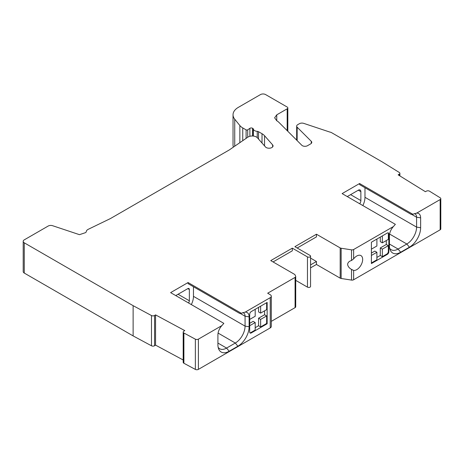 <?xml version="1.0" encoding="UTF-8"?>
<svg xmlns="http://www.w3.org/2000/svg" width="464" height="464" viewBox="0 0 464 464"><rect width="100%" height="100%" fill="white"/><g stroke="black" fill="none" stroke-linecap="round" stroke-linejoin="round"><path stroke-width="0.7" d="M287.181 130.639L287.181 108.814A2.181 1.259 180 0 0 287.819 107.926A2.181 1.259 180 0 0 287.181 107.033L265.611 94.581A3.631 2.094 180 0 0 260.478 94.581L238.351 107.358A18.154 10.481 180 0 0 233.032 114.77A18.154 10.481 180 0 0 234.732 119.202L234.732 146.195M244.627 312.22L241.309 313.281L188.071 282.547L170.613 292.627L223.845 323.362L221.908 325.571L198.389 339.149A2.181 1.259 180 0 1 195.361 339.178L183.889 333.001A2.181 1.259 180 0 1 183.193 332.079A2.181 1.259 180 0 1 183.779 331.221L184.782 330.612L155.568 314.888L154.564 315.491A2.181 1.259 180 0 1 151.49 315.555L133.127 305.672L24.261 242.817A3.631 2.094 180 0 1 23.2 241.338L23.2 271.579A3.631 2.094 0 0 0 24.261 273.058L133.127 335.913L151.49 345.796A2.181 1.259 0 0 0 154.57 345.738L155.568 345.129L183.193 360M183.193 332.079L183.193 362.32A2.181 1.259 0 0 0 183.889 363.242L195.361 369.419A2.181 1.259 0 0 0 198.389 369.385L270.234 327.909A3.631 2.094 0 0 0 271.301 326.424L271.301 296.183A3.631 2.094 180 0 1 270.234 297.668L245.131 312.156A9.361 5.406 120 0 1 249.122 316.866L249.122 326.755A15.892 9.176 120 0 1 237.881 346.219L229.152 351.26A15.892 9.176 120 0 1 218.654 348.974A15.892 9.176 120 0 1 217.918 344.769L217.918 334.886A9.361 5.406 120 0 1 221.908 325.571M271.301 321.361L295.081 307.632A2.181 1.259 0 0 0 295.719 306.745L295.719 276.503A2.181 1.259 180 0 1 295.081 277.391L267.67 293.219L270.234 294.704A3.631 2.094 180 0 1 271.301 296.183M295.719 280.36L307.464 287.141A1.815 1.05 0 0 0 309.442 287.367A1.815 1.05 0 0 0 310.561 286.398L310.561 256.163A1.815 1.05 180 0 1 309.442 257.126A1.815 1.05 180 0 1 307.464 256.899L292.314 248.153L270.75 260.606L294.472 274.305A2.181 1.259 180 0 1 295.034 274.868L295.643 276.179A2.181 1.259 180 0 1 295.719 276.503M310.561 258.1L316.448 261.499L316.448 264.463L310.561 267.861M316.448 264.463L340.176 278.156A2.181 1.259 0 0 0 341.15 278.481L351.521 280.088A2.181 1.259 0 0 0 353.626 279.763L440.162 229.802A2.181 1.259 0 0 0 440.8 228.909L440.8 198.673A2.181 1.259 180 0 1 440.162 199.561L416.643 213.138L412.821 214.258L359.588 183.524L342.125 193.604L395.357 224.338L393.42 226.548A9.361 5.406 120 0 0 389.429 235.863L389.429 245.752A15.892 9.176 120 0 0 390.166 249.951A15.892 9.176 120 0 0 400.664 252.242L409.399 247.202A15.892 9.176 120 0 0 420.633 227.731L420.633 217.848A9.361 5.406 120 0 0 416.643 213.138L416.138 213.196M233.032 114.77L233.032 145.012A18.154 10.481 0 0 0 233.398 147.111M272.612 146.966L272.612 144.872A3.996 2.308 0 0 1 273.047 145.916A3.996 2.308 0 0 1 270.582 148.045A3.996 2.308 0 0 1 266.232 147.546A3.996 2.308 0 0 1 265.495 146.966L257.433 137.831A5.812 3.352 180 0 0 256.366 136.979A5.812 3.352 180 0 0 247.805 137.199L229.431 149.843A7.262 4.193 0 0 1 229.001 150.11L110.687 218.416A7.262 4.193 0 0 1 110.217 218.666L88.311 229.28A5.812 3.352 180 0 0 86.24 231.727A2.181 1.259 0 0 1 85.156 232.771L79.466 234.668L52.577 225.701A3.631 2.094 0 0 0 48.198 226.038L24.261 239.853A3.631 2.094 180 0 0 23.2 241.338M272.612 144.872L264.55 135.737A13.798 7.963 0 0 0 262.015 133.719L258.523 131.706A2.146 1.241 0 0 0 257.236 131.347A4.356 2.517 180 0 1 254.62 130.628A4.356 2.517 180 0 1 253.367 129.114A2.181 1.259 0 0 0 252.741 128.36L252.567 128.261A1.815 1.05 0 0 0 249.887 128.325L247.712 129.827A1.09 0.626 180 0 1 246.106 129.868L242.747 127.925A14.523 8.387 180 0 1 239.853 125.541L234.732 119.202M287.181 108.814L276.759 114.834L274.63 117.798L276.753 120.756A13.798 7.963 180 0 1 278.963 122.421L301.803 145.261A3.631 2.094 0 0 0 302.383 145.696A3.631 2.094 0 0 0 307.516 145.696L310.706 143.852A3.631 2.094 0 0 0 311.767 142.373A3.631 2.094 0 0 0 311.286 141.323L297.151 127.194A3.631 2.094 180 0 1 296.664 126.144A3.631 2.094 180 0 1 297.731 124.659L299.379 123.708A3.631 2.094 180 0 1 303.763 123.378L329.568 131.979A3.631 2.094 0 0 0 330.165 132.136A3.631 2.094 180 0 1 331.516 132.629L382.179 161.884L399.301 172.48A2.181 1.259 180 0 1 399.887 173.339A2.181 1.259 180 0 1 399.197 174.261L398.141 174.835L425.384 191.702L426.433 191.127A2.181 1.259 180 0 1 429.513 191.185L440.214 197.815A2.181 1.259 180 0 1 440.8 198.673M351.521 280.088L351.521 269.422C349.201 268.07 347.89 266.388 347.6 264.358C347.89 262.427 349.201 261.145 351.521 260.513L351.521 249.847A2.181 1.259 180 0 0 353.626 249.522L393.42 226.548M351.521 249.847L341.15 248.24A2.181 1.259 180 0 1 340.176 247.915L316.448 234.221L294.884 246.674L310.033 255.42A1.815 1.05 180 0 1 310.561 256.163M351.521 269.422L353.626 270.419A8.352 4.82 120 0 0 359.623 267.148A8.352 4.82 120 0 0 362.668 259.422A8.352 4.82 120 0 0 360.94 255.6A8.352 4.82 120 0 0 353.626 258.866L351.521 260.513M388.855 251.714L388.855 233.926A2.181 1.259 120 0 0 388.403 232.928A2.181 1.259 120 0 0 387.312 233.032L371.397 242.225L371.397 263.569L387.312 254.382A2.181 1.259 120 0 0 388.855 251.714L388.345 251.418L388.345 245.665L386.286 244.482L380.283 247.95L380.283 255.478L382.336 256.662L386.802 254.086A2.181 1.259 -60 0 0 388.345 251.418M316.448 234.221L316.448 236.889L297.192 248.008M310.561 264.898L316.448 261.499M292.314 248.153L292.314 250.821L273.058 261.94M249.696 314.267L249.696 332.056A2.181 1.259 120 0 0 250.148 333.053A2.181 1.259 120 0 0 251.233 332.949L267.154 323.756L267.154 302.412L251.233 311.599A2.181 1.259 120 0 0 249.696 314.267M155.568 345.129L155.568 314.888M133.127 305.672L133.127 335.913M188.071 282.547L188.071 283.632L239.679 313.426L241.309 313.281M193.465 286.74L193.465 296.334A13.798 7.969 -60 0 1 191.336 304.587M175.752 295.591L187.816 288.625A2.181 1.259 120 0 1 188.906 288.515A2.181 1.259 120 0 1 189.358 289.513L189.358 300.782A2.181 1.259 120 0 1 188.448 302.922M249.122 316.866L245.073 316.239A7.262 4.193 120 0 0 243.571 312.916A7.262 4.193 120 0 0 242.753 312.62M240.126 313.386L245.073 316.239L245.073 326.128L249.122 326.755M237.881 346.219L235.318 343.029A13.798 7.969 120 0 0 245.073 326.128L193.465 296.334M218.086 333.077L235.318 343.029L226.589 348.07L229.152 351.26M218.167 347.35A13.798 7.969 120 0 0 219.687 348.748A13.798 7.969 120 0 0 226.589 348.07L217.918 343.058M249.696 319.429L255.188 316.257L255.188 309.32M258.576 307.359L258.576 311.924L260.635 313.113L266.638 309.645L266.638 302.708M260.635 313.113L260.635 306.176M266.638 323.46L266.638 315.932L264.584 314.743L258.576 318.211L258.576 325.74L260.635 326.929L266.638 323.46L267.154 323.756M264.584 310.828L264.584 314.743M258.576 318.211L260.635 319.4L260.635 326.929M260.635 319.4L266.638 315.932M249.922 332.85A2.181 1.259 -60 0 0 250.722 332.647L255.188 330.072L255.188 322.538L249.696 325.711M258.576 325.74L255.188 327.7M255.188 322.538L253.135 321.355L249.696 323.338M359.588 183.524L359.588 184.608L411.191 214.403L412.821 214.258M364.977 187.723L364.977 197.31A13.798 7.969 -60 0 1 362.848 205.569M359.693 203.742A3.631 2.094 120 0 0 360.87 200.57L360.87 191.678A3.631 2.094 120 0 0 360.116 190.014A3.631 2.094 120 0 0 358.301 190.194L347.263 196.568M420.633 217.848L416.585 217.222A7.262 4.193 120 0 0 415.083 213.898A7.262 4.193 120 0 0 414.265 213.602M411.638 214.362L416.585 217.222L416.585 227.105L420.633 227.731M409.399 247.202L406.829 244.006A13.798 7.969 120 0 0 416.585 227.105L364.977 197.31M389.598 234.053L406.829 244.006L398.1 249.046L400.664 252.242M389.679 248.333A13.798 7.969 120 0 0 391.198 249.731A13.798 7.969 120 0 0 398.1 249.046L389.429 244.041M386.286 240.567L386.286 244.482M380.283 237.098L380.283 241.663L382.336 242.846L388.345 239.378L388.345 233.63A2.181 1.259 -60 0 0 388.119 232.829M380.283 247.95L382.336 249.133L382.336 256.662M382.336 249.133L388.345 245.665M371.397 262.978L376.89 259.805L376.89 252.277L371.397 255.449M380.283 255.478L376.89 257.433M376.89 252.277L374.837 251.088L371.397 253.077M371.397 249.162L376.89 245.99L376.89 239.053M382.336 242.846L382.336 235.909M264.55 135.737L264.55 145.893M262.015 143.022L262.015 133.719M258.523 131.706L258.523 139.061M257.236 137.622L257.236 131.347M253.367 136.062L253.367 129.114M252.741 136.01L252.741 128.36M252.567 128.261L252.567 136.004M249.887 136.288L249.887 128.325M247.712 129.827L247.712 137.263M246.106 138.365L246.106 129.868M242.747 127.925L242.747 140.679M239.853 142.668L239.853 125.541M276.759 114.834L276.759 120.762M297.151 127.194L297.151 140.609M311.286 143.417L311.286 141.323M399.191 175.491L399.191 174.261M440.162 229.802L440.162 199.561M353.626 249.522L353.626 258.866M353.626 270.419L353.626 279.763M341.15 248.24L341.15 278.481M340.176 278.156L340.176 247.915M307.464 287.141L307.464 256.899M295.081 307.632L295.081 277.391M270.234 327.909L270.234 297.668M198.389 339.149L198.389 369.385M195.361 369.419L195.361 339.178M183.889 333.001L183.889 363.242M154.564 315.491L154.564 345.732M151.49 345.796L151.49 315.555M24.261 242.817L24.261 273.058M178.06 294.257L189.358 300.782M189.358 289.513L187.816 288.625M250.722 332.647L251.233 332.949M360.87 191.678L358.301 190.194M350.598 194.642L360.87 200.57M388.855 233.926L388.345 233.63M387.312 254.382L386.802 254.086M287.819 107.926L287.819 131.277M296.664 126.144L296.664 140.122M399.887 173.339L399.887 175.92M351.521 269.451L352.182 269.833"/></g></svg>
